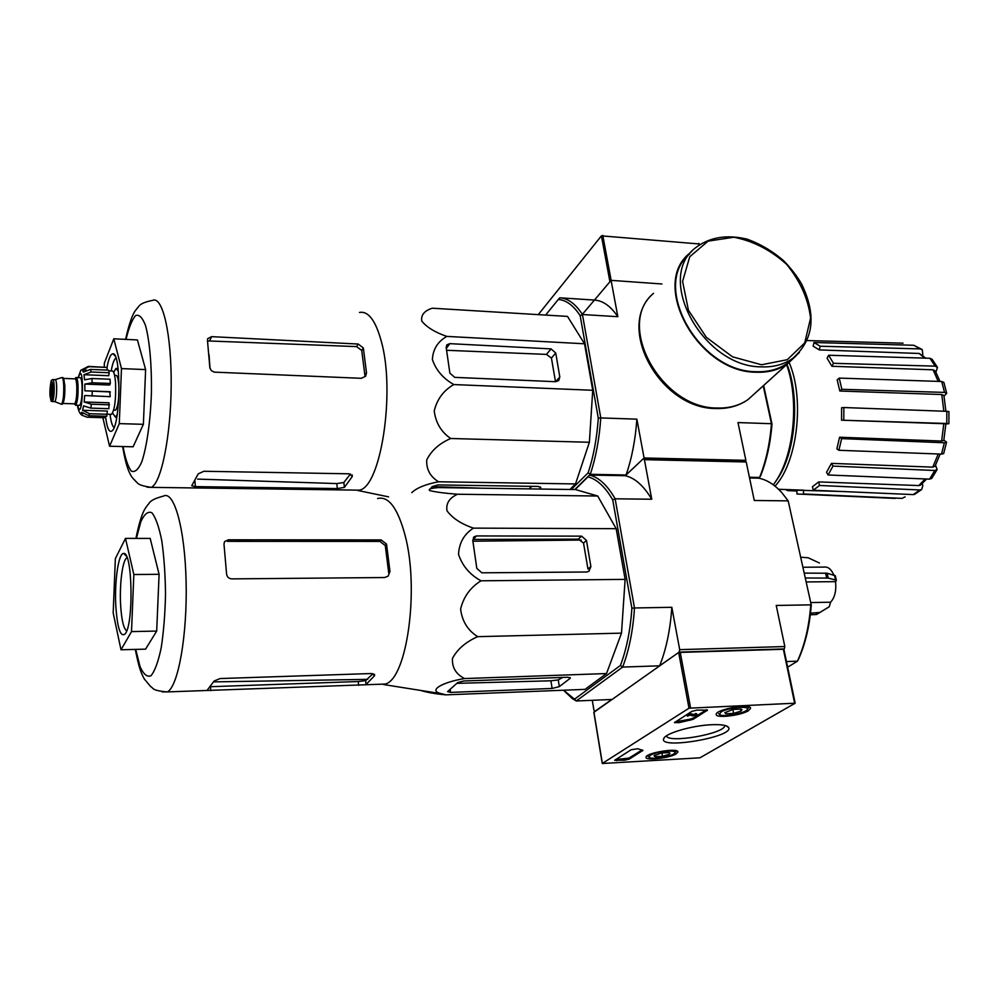<?xml version="1.0" encoding="UTF-8"?>
<svg xmlns="http://www.w3.org/2000/svg" width="999" height="999" viewBox="0 0 999 999"><rect width="100%" height="100%" fill="white"/><g stroke="black" fill="none" stroke-linecap="round" stroke-linejoin="round"><path stroke-width="1.5" d="M538.561 314.248L601.423 235.851L699.088 243.956M582.342 314.36L609.927 281.743L601.423 235.851M699.937 757.816L602.26 763.498L688.998 708.204L795.167 703.196L699.937 757.816M711.438 724.725C692.22 725.499 665.596 733.241 663.811 738.436C657.354 750.049 734.74 736.962 728.608 727.484C727.047 725.237 721.315 724.312 711.438 724.725M676.198 753.845L677.909 752.01C678.821 747.414 645.379 752.921 646.016 757.254C645.129 760.938 669.592 758.166 676.198 753.845M748.426 710.714L750.586 708.378C751.41 703.084 715.396 709.377 716.221 714.372C715.396 718.543 740.858 715.634 748.426 710.714M693.094 719.342L679.183 722.639L674.45 722.589L691.895 711.363L697.027 710.102L707.492 710.164L693.094 719.342L692.894 718.244L689.922 719.218L690.134 720.316M629.22 759.115L624.575 760.227L614.647 760.314L631.131 749.75L637.649 748.738L642.944 750.386L629.22 759.115L629.033 758.079L615.434 759.652M593.955 712.262L678.658 652.459L783.716 649.275M666.495 735.826C667.707 743.868 726.048 733.491 724.687 725.461L724.687 725.399M695.079 714.297L693.543 714.485L693.756 715.596L696.94 714.897L692.782 715.896L689.984 715.122L687.412 716.146L689.61 714.772L693.756 715.596M695.716 714.635L694.992 713.848L695.204 714.959M695.516 713.523L696.728 713.798L696.927 714.859M689.61 714.772L689.41 713.648L687.212 715.047L687.412 716.146M689.41 713.648L690.421 713.611L690.621 714.722M675.199 721.915L689.922 719.218M706.543 709.727L692.894 718.244M690.421 713.611L693.543 714.485M642.02 749.974L629.033 758.079M668.668 752.584L669.954 753.159L669.155 754.245L662.474 756.318L655.307 756.743L653.995 755.781L661.45 753.009L668.668 752.584M669.155 754.245L662.474 756.318L655.307 756.743L654.994 754.957M650.249 755.356C655.819 751.598 677.235 749.412 674.924 752.821C673.85 756.268 649.887 760.214 649 757.092L650.249 755.356M648.039 756.43L647.09 755.856M661.875 752.934L662.474 756.318M740.796 709.078L741.995 709.677L740.983 711.076L733.616 713.411L726.048 713.773L724.812 712.674L733.179 709.427L740.796 709.078M740.584 709.04L740.983 711.076L733.616 713.411L726.048 713.773M721.016 712.012C727.434 707.717 749.862 705.481 747.352 709.352C746.153 713.311 720.641 717.769 719.455 714.223L721.016 712.012M748.938 706.955L748.438 707.829M718.581 713.648L719.455 714.223M732.854 709.49L733.616 713.411M612.749 499.962C605.232 486.863 596.965 479.17 587.974 476.885L574.812 489.547L590.272 474.325L626.061 474.987L644.08 457.979L745.878 460.339L745.017 461.063L746.216 461.975L644.405 459.665L651.748 499.238L615.134 498.801L612.749 499.962L631.88 608.166C630.406 630.069 626.598 649.163 620.416 665.459L574.512 699.175L563.598 690.222M749.412 477.272L759.615 477.46C765.946 461.526 769.892 443.606 771.453 423.701L772.002 424.063C770.454 443.281 766.633 460.626 760.539 476.073L758.753 478.159L749.562 477.984M924.612 358.129L919.255 353.471L819.317 349.912L820.154 346.228L920.341 348.913L922.314 349.675L922.826 355.507M938.211 381.393L933.078 369.805L831.905 366.271L833.466 363.311L935.139 366.133L937.462 367.407L935.913 372.115M946.702 393.344L944.043 396.091M948.925 411.551L948.888 423.688L945.866 423.976M943.88 440.035L946.565 442.22L943.655 453.583L941.495 454.108L944.38 442.769L841.633 438.611L839.585 437.225L941.645 441.046L943.805 423.688L841.558 420.192L946.79 423.489L946.827 411.326L843.843 407.53L841.608 407.729L841.558 420.192M935.551 465.184L937.099 469.605L931.742 478.434L929.607 479.133L934.814 470.492L832.991 466.083L831.455 463.374L932.766 467.132L938.236 453.983M922.327 483.541L922.839 485.589L921.677 489.51L919.879 489.972L819.492 485.477L818.693 481.918L918.818 485.564L925.161 478.946M796.952 491.021L787.474 490.609L787.699 489.61M785.801 489.535L787.474 490.609M895.204 498.401L796.94 493.993L796.952 490.209L841.195 491.458M803.221 493.968L902.01 498.376L905.131 496.865M803.483 490.109L803.458 493.931M921.677 489.51L914.497 494.405L913.248 494.592L919.879 489.972M818.693 481.918L812.462 486.7L813.261 490.247L913.248 494.592M926.622 479.008L920.603 485.077L918.818 485.564M813.261 490.247L819.492 485.477M831.455 463.374L826.548 472.277L828.071 474.987L929.607 479.133M934.814 470.492L937.099 469.605M940.171 454.058L935.027 466.233L932.766 467.132M828.071 474.987L832.991 466.083M839.585 437.225L836.862 448.876L838.898 450.287L941.495 454.108M944.38 442.769L946.565 442.22M943.805 423.688L945.866 423.888L943.793 440.497L941.645 441.046M838.898 450.287L841.633 438.611M948.888 423.688L946.79 423.489M946.827 411.326L948.925 411.563M843.793 420.017L843.843 407.53M946.715 393.381L944.53 392.407L941.707 381.506L839.222 378.097L837.174 379.845L839.797 391.021L841.857 389.298L944.53 392.407M943.83 411.226L941.782 394.53L839.797 391.021M941.782 394.53L943.93 395.504L945.878 411.301M941.707 381.506L943.88 382.442L946.702 393.306M841.857 389.298L839.222 378.097M933.078 369.805L935.351 371.066L940.022 381.456M935.139 366.133L929.982 358.291L828.633 355.244L827.085 358.204L831.905 366.271M929.982 358.291L932.179 359.353L937.299 367.132M833.466 363.311L828.633 355.244M919.255 353.471L925.798 358.166M920.341 348.913L913.76 345.279L813.973 342.507L813.149 346.178L819.317 349.912M913.76 345.279L921.74 349.275M820.154 346.228L813.973 342.507M903.059 343.169L807.155 340.559M560.114 297.827L594.43 300.075L611.088 280.357L661.937 283.978M598.301 418.206L600.786 417.932C599.35 438.811 595.854 457.604 590.272 474.325L588.136 472.814C593.493 456.593 596.878 438.386 598.301 418.206L580.169 315.696C573.501 305.469 566.208 300.062 558.291 299.463L545.953 314.697M558.291 299.463L559.79 297.802C567.994 298.314 575.549 303.883 582.442 314.523L617.844 316.695L611.088 280.357M588.136 472.814L571.266 489.498M584.527 343.781L446.865 336.401C435.302 332.492 426.948 327.41 421.79 321.141C420.766 315.147 424.263 310.826 432.255 308.204L567.507 316.408L584.527 343.781L592.744 390.284L589.373 442.27L575.511 483.941L569.929 489.473M745.878 460.339L737.974 422.577L771.453 423.701L763.236 385.826M644.08 457.979L636.875 419.155L600.786 417.932L582.442 314.523L580.169 315.696M772.002 424.063L763.623 385.477M594.43 300.075C602.909 300.599 610.714 306.144 617.844 316.695M636.875 419.155C635.414 439.822 631.818 458.429 626.061 474.987M773.363 484.877L777.122 479.245C794.48 451.635 798.988 398.601 786.613 364.672M775.012 486.151C797.377 462.45 804.894 399.088 789.198 362.612M775.274 482.155L778.708 476.973C795.916 449.687 799.899 396.84 787.012 364.31M539.622 489.035L540.784 487.524L538.149 486.438L437.849 484.927L432.205 486.613L430.344 488.836M446.865 336.401C437.824 341.458 432.992 349.151 432.38 359.503C435.926 370.08 443.069 378.434 453.808 384.565C443.519 390.497 437 399.3 434.24 410.964C435.689 422.777 441.183 431.955 450.711 438.499C439.373 443.406 431.368 450.549 426.723 459.94C426.248 469.38 430.207 476.66 438.586 481.78C425.761 484.228 416.82 487.837 411.775 492.632M438.586 481.78L575.511 483.941M450.711 438.499L589.373 442.27M453.808 384.565L592.744 390.284M432.255 308.204L567.507 316.408M454.695 377.36L555.619 381.705L558.716 380.619L559.802 376.96L555.744 353.009L551.086 348.901L449.812 343.656L446.828 344.867L446.178 347.452L449.862 373.089L454.695 377.36M110.027 414.298C110.964 421.815 112.313 426.223 114.086 427.522M115.971 358.017C114.136 359.19 112.537 363.499 111.201 370.941M105.494 416.221C107.043 428.509 109.328 433.316 112.35 430.656C120.579 423.576 121.204 352.822 113.037 353.783C110.764 353.708 108.754 358.229 107.018 367.345M104.233 367.07L104.383 363.087L113.786 338.786L121.466 368.581L119.281 423.626L109.565 446.241L102.847 417.682M109.565 446.241L133.104 446.79L143.381 424.313L119.281 423.626M121.466 368.581L145.617 369.593L143.381 424.313M113.786 338.786L137.425 339.947L145.617 369.593M344.418 487.375L352.322 476.448L349.2 473.813L203.896 471.266L198.239 473.851L191.721 485.726L195.379 486.625L337.35 488.573L344.418 487.375L343.856 482.517L336.788 483.566L197.59 479.108M343.856 482.517L350.462 473.963M207.555 340.921L356.568 346.603L361.738 350.449L364.885 375.337L366.508 372.902L363.349 347.964L358.204 344.043L211.626 336.651L207.667 338.661L207.455 340.247L209.865 367.807L211.338 370.641L214.223 372.127L361.313 378.309L365.584 376.261L366.508 372.902M353.546 490.084L359.24 490.159C380.719 487.462 395.641 392.045 381.331 341.396C375.599 320.492 368.319 310.839 359.478 312.45M482.005 488.211L432.205 486.625M529.095 488.886L531.83 486.351M555.494 381.693L551.436 358.079L546.453 354.395L446.578 350.287M689.622 253.996C650.811 285.214 698.513 371.815 755.868 371.69C768.031 372.177 778.483 369.405 787.2 363.386L793.843 357.592M691.783 251.373L689.198 253.621C650.112 285.09 698.189 372.352 755.981 372.215C768.231 372.702 778.745 369.905 787.524 363.848L796.378 355.507M76.374 377.535L79.945 377.672C80.994 377.422 81.693 380.007 82.068 385.414C82.318 395.954 81.518 402.609 79.67 405.369L79.221 405.357M50.624 393.094L51.436 396.403C52.66 391.783 52.697 387.849 51.561 384.615L50.624 393.094M52.972 379.57L55.095 379.645C55.857 379.445 56.369 381.493 56.631 385.789C56.806 394.143 56.219 399.425 54.858 401.623L54.52 401.61M61.801 377.547C62.75 377.31 63.387 379.795 63.711 385.002C63.936 395.129 63.199 401.523 61.526 404.195L60.939 404.033M62.213 377.572L62.612 377.585C63.561 377.335 64.198 379.82 64.535 385.027C64.748 395.154 64.023 401.561 62.325 404.22L61.913 404.208M75.125 378.796L75.936 377.51C76.96 377.26 77.66 379.845 78.022 385.264C78.272 395.816 77.485 402.472 75.649 405.244L74.463 403.896M89.523 413.711L82.605 410.277L107.355 411.051L106.731 416.258L88.736 415.709L89.523 413.711L107.555 414.26M109.478 404.807L91.371 404.22L84.153 401.973L108.991 402.797L108.891 408.703L90.797 408.116L83.591 405.881L82.605 410.277M110.39 391.945L84.878 390.796L109.74 391.695L110.202 396.665L84.69 395.529L84.153 401.973M92.183 382.779L91.933 378.509L110.04 379.22L110.315 383.466L92.183 382.779L84.828 384.091L84.878 390.796M91.933 378.509L84.578 379.832L83.953 374.712L91.109 372.015L90.497 369.405L83.354 372.103L82.33 369.942L89.161 366.683L88.362 366.396L80.819 370.267L78.134 377.597M105.232 416.208L105.17 417.757L87.25 417.22L82.38 415.409L80.682 413.499L83.092 413.561M88.736 415.709L81.843 412.287L80.682 413.499M90.497 369.405L108.529 370.142L109.178 372.752L91.109 372.015M88.724 366.421L107.13 367.432L89.161 366.683M114.86 410.189L115.497 410.214C118.069 406.743 119.168 398.389 118.781 385.139C118.244 378.334 117.258 375.087 115.809 375.399L114.598 375.349M108.741 370.841L111.913 370.979C113.699 370.592 114.91 374.625 115.572 383.079C116.046 399.6 114.698 410.027 111.526 414.348L110.739 414.323M83.953 374.712L108.741 375.711L109.178 372.752M82.33 369.942L86.401 370.117M107.13 367.432L107.018 370.08M84.828 384.091L109.678 385.027L110.315 383.466M112.587 413.062L115.472 417.17L117.158 414.672M118.344 371.091L115.909 368.431L113.686 372.365M445.904 694.854L442.395 693.88C426.585 691.046 441.92 682.23 464.547 678.558C455.894 674.113 451.873 667.369 452.485 658.341C457.442 649.138 465.834 641.92 477.672 636.663C467.769 630.394 462.087 621.203 460.614 609.103C463.511 596.89 470.317 587.462 481.006 580.806C469.842 574.687 462.35 565.871 458.541 554.37C459.115 542.919 464.073 534.165 473.414 528.121C461.301 524 452.497 518.231 447.003 510.826C445.816 503.496 449.325 497.964 457.542 494.243C445.204 493.306 435.964 492.107 429.807 490.621C427.872 489.21 430.719 488.199 438.336 487.587L575.486 489.56L597.714 496.016L616.171 528.671L625.124 579.383L621.503 633.141L606.518 673.551L585.039 689.372L445.904 694.854C435.714 693.93 427.285 692.457 420.641 690.434M378.146 684.315L385.277 684.053C406.918 678.908 419.518 589.31 405.144 535.576C397.814 508.191 388.636 495.841 377.634 498.526M559.328 686.613L569.992 678.458L570.367 677.946L567.682 677.247L463.661 680.993L457.729 682.542L447.577 691.633L450.574 692.394L552.11 688.448L559.328 686.613L558.266 679.907L562.737 677.422M456.805 683.353L550.911 680.794L558.266 679.907M590.884 566.545L586.463 540.409L581.605 536.138L476.535 535.939L474.063 536.788L472.777 540.334L476.81 568.381L481.855 572.814L586.6 572.002L588.948 571.328L590.884 566.545L587.986 569.093L583.528 543.094L578.334 539.148L473.226 539.423L476.535 535.939M811.263 604.982L788.186 500.874L811.263 604.982C809.677 625.811 805.381 643.993 798.363 659.54L797.427 661.176C804.707 645.179 809.14 626.398 810.751 604.845L776.235 605.456L784.827 646.553L784.277 648.925L679.17 652.097L659.64 665.821L622.639 667.07L576.236 700.986L611.775 699.487L594.904 711.338L593.918 710.139L592.295 700.311M786.463 661.55L797.427 661.176L787.649 667.207M805.406 577.996L828.208 578.084L835.564 579.982L836.363 580.619L835.539 581.63C836.475 590.659 834.827 597.527 830.594 602.222L829.22 606.743L820.017 612.412L810.501 613.211M833.803 574.974C831.255 569.155 827.984 566.52 823.988 567.095L803.084 567.245M810.314 614.822L816.495 614.497L820.017 612.412M830.594 602.222L810.738 602.559M835.539 581.63L806.268 581.955M836.388 580.619L835.301 575.749L827.135 573.239L804.345 573.101M819.43 562.986L808.066 557.754L800.911 557.23M745.017 461.063L643.294 458.716L644.405 459.665M784.827 646.553L679.695 649.65L679.17 652.097M631.88 608.166L634.49 607.966L615.134 498.801C607.367 485.214 598.826 477.31 589.522 475.062L625.299 475.711L643.294 458.716M758.753 478.159C766.895 479.782 774.625 484.665 781.955 492.794L788.186 500.874L754.27 500.474L746.216 461.975M620.416 665.459L622.639 667.07C629.058 650.312 633.016 630.619 634.49 607.966L671.827 607.305L679.695 649.65M587.974 476.885L575.112 489.547M622.664 615.834L624.013 595.916M622.24 563.061L619.28 546.253M625.299 475.711C634.902 477.947 643.718 485.789 651.748 499.238M574.512 699.175L576.236 700.986L572.202 698.501L564.06 690.734M671.827 607.305C670.317 629.72 666.258 649.225 659.64 665.821M472.902 541.208L581.243 540.047M150.187 538.424L159.091 574.313L156.693 631.068L145.579 649.138L121.004 649.775L113.187 612.974L115.347 558.628L125.487 538.399L150.187 538.424M385.277 684.053L364.722 684.79L366.084 684.402L374.637 675.649L371.441 673.526L220.017 678.558L214.073 681.068L207.018 690.471L167.407 691.907C178.284 686.251 187.375 635.052 186.114 581.893C184.977 528.658 174.088 490.147 163.461 496.103C148.002 500.137 149.8 503.633 147.777 504.757C146.803 507.217 142.145 507.792 135.901 538.411M364.722 684.79L207.018 690.471M389.972 571.44L388.124 576.148L384.59 577.534L231.743 578.883C228.709 578.583 226.985 576.91 226.573 573.876L223.988 544.13L224.55 541.608L228.309 539.81L227.322 541.358L379.882 541.421L385.277 545.554L388.711 572.864L389.972 571.44L386.526 544.08L385.277 545.554M386.526 544.08L381.131 539.922L228.309 539.81M358.666 685.351L358.229 681.53L365.646 680.619L373.002 673.638M358.229 681.53L210.801 686.7M121.004 649.775L131.506 631.605L156.693 631.068M125.487 538.399L133.841 574.512L159.091 574.313M133.841 574.512L131.506 631.605M127.085 557.692L126.923 557.767C122.465 559.752 119.256 585.339 120.717 606.468C121.728 620.666 123.726 628.796 126.686 630.831M115.934 607.867C117.57 628.746 120.617 637.437 125.037 633.965C133.829 625.137 132.542 551.448 123.739 553.483C118.444 552.41 114.198 582.654 115.934 607.867M464.547 678.558L606.518 673.551M477.672 636.663L621.503 633.141M481.006 580.806L625.124 579.383M473.414 528.121L616.171 528.671M457.542 494.243L597.714 496.016M602.784 235.389L611.138 280.369M698.651 243.369L698.975 244.917M593.918 712.037L602.36 763.386M678.658 652.459L688.998 708.204M680.194 652.06L690.546 707.816M783.316 648.95L794.617 703.071M678.983 721.54L679.183 722.639M706.892 709.777L707.055 710.651M624.4 759.19L624.575 760.227M616.495 759.652L616.67 760.689M642.469 750.074L642.594 750.786M123.064 446.553C125.25 458.553 127.997 466.72 131.281 471.053C134.753 472.702 138.237 469.692 141.708 462.038C146.691 447.365 150.3 422.327 151.373 394.255C151.885 366.146 149.688 340.746 145.529 325.574C142.482 317.57 139.173 314.235 135.602 315.572C132.08 319.618 128.883 327.56 126.024 339.385M210.015 368.431L209.041 354.82M147.053 487.175L151.236 487.362C161.251 483.266 170.879 436.088 171.179 385.264C171.616 334.378 162.65 295.804 152.697 300.349C137.712 303.396 139.298 306.98 137.437 307.842C136.438 310.314 132.343 309.665 125.574 339.36M195.379 486.625L194.93 481.093M337.35 488.573L336.788 483.566M352.322 476.448L352.123 474.85M211.626 336.651L209.715 340.572M363.349 347.964L361.738 350.449M358.204 344.043L356.568 346.603M540.459 488.186L540.234 486.838M449.812 343.656L446.316 348.426M551.086 348.901L546.453 354.395M559.802 376.96L555.644 381.705M555.744 353.009L551.436 358.079M761.55 364.772L787.299 359.69L804.707 342.932L810.576 318.132C808.303 299.126 800.349 281.231 786.737 264.46C770.641 249.95 752.996 240.884 733.803 237.25L708.104 241.121L689.735 256.768L682.592 281.431L688.436 310.264L706.318 337.312L732.542 356.83L761.55 364.772M787.2 363.386L792.532 358.554C813.686 340.172 816.707 315.309 801.585 283.966C797.214 276.398 791.308 268.731 783.878 260.939C772.539 251.124 760.214 243.843 746.902 239.098C726.098 234.178 708.616 237.362 694.43 248.639C655.531 279.895 703.546 366.895 761.101 366.858C773.313 367.357 783.79 364.598 792.532 358.554L799.35 352.585M787.524 363.848L748.064 399.55C739.073 405.844 728.483 408.828 716.308 408.529C659.877 409.265 614.572 326.099 653.558 293.306C615.234 324.425 661.051 408.728 717.257 408.017C729.17 408.366 739.435 405.544 748.064 399.55L755.719 392.619M77.622 405.307C82.929 426.873 84.803 356.468 78.347 377.61M52.997 386.101C52.56 400.549 51.561 403.484 50.012 394.88C50.437 380.519 51.436 377.585 52.997 386.101M54.858 401.623L52.41 401.536C50.474 399.488 51.973 404.72 50.087 396.291C49.301 389.248 51.461 378.609 51.461 380.357L52.647 379.558C53.409 379.345 53.909 381.406 54.171 385.701C54.346 394.056 53.759 399.338 52.41 401.536L52.035 401.498M63.636 378.658L64.81 385.389C65.047 394.106 64.436 400.037 62.987 403.209M63.536 378.409L74.913 378.846C75.837 378.621 76.461 380.944 76.786 385.839C77.01 395.342 76.299 401.348 74.65 403.846L74.251 403.833M75.275 378.821C76.561 376.561 77.447 378.771 77.959 385.439C78.009 399.475 76.886 405.619 74.6 403.846M90.797 408.116L91.371 404.22M92.07 396.041L92.258 391.296M569.992 678.458L569.83 677.447M552.11 688.448L550.911 680.794M450.574 692.394L450.149 689.185M586.463 540.409L583.528 543.094M581.605 536.138L578.334 539.148M826.697 577.934L825.611 573.076M828.208 578.084L827.135 573.239M835.564 579.982L834.477 575.149M815.733 614.61L818.356 612.899M826.473 608.528L829.108 606.818M135.727 649.4L139.997 666.433C143.444 674.288 147.115 677.384 151.024 675.699C154.882 670.991 158.267 661.713 161.189 647.876C163.649 631.88 165.085 613.985 165.522 594.193C165.285 574.413 164.023 556.543 161.751 540.596C158.978 526.81 155.707 517.544 151.923 512.787C148.064 511.013 144.368 513.973 140.859 521.653L136.401 538.411M162.1 691.882L167.407 691.907C150.574 690.634 153.409 687.449 150.824 686.775L144.331 679.033C141.109 672.939 139.186 668.918 135.277 649.4M374.637 675.649L374.475 674.288M366.084 684.402L365.646 680.619M210.801 690.684L210.502 687.1M381.131 539.922L379.882 541.421M699.2 243.681L699.387 244.63M593.818 712.15L602.26 763.498M783.865 649.1L795.167 703.171M664.585 737.387L663.811 738.436M726.048 725.786L728.608 727.484M674.924 752.821L676.335 750.861M649 757.092L647.152 755.818M741.27 709.203L741.995 709.677M747.352 709.352L748.85 707.242M778.708 476.973L777.122 479.245M778.571 489.285L803.196 490.159M115.197 356.081L113.037 353.783M359.24 490.159L151.236 487.362C135.09 485.039 138.037 482.13 135.627 481.343C134.465 478.521 128.034 479.295 122.652 446.553M357.804 490.484L388.611 496.865M54.795 401.648L61.451 404.22M55.295 379.608L61.738 377.597M61.526 404.195L62.325 404.22M62.887 403.459L74.663 403.833M75.649 405.244L79.67 405.369M82.38 415.409C80.032 414.31 78.384 410.939 77.422 405.294M113.649 410.152L115.497 410.214M80.944 413.399L82.967 413.461M107.555 414.223L111.526 414.348M118.069 368.519L116.771 368.469M116.746 417.207L115.472 417.17M383.666 684.565L442.395 693.88M474.063 536.788L473.464 537.425M570.741 696.84L572.202 698.501M816.483 614.497L829.22 606.743M213.686 681.88L367.719 679.357M126.423 556.156L123.739 553.483"/></g></svg>
